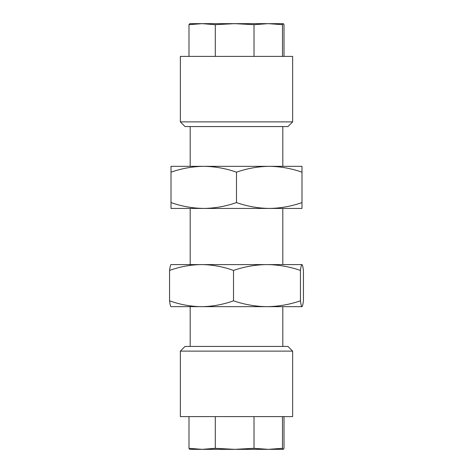 <?xml version="1.0" encoding="UTF-8"?>
<svg xmlns="http://www.w3.org/2000/svg" width="473" height="473" viewBox="0 0 473 473"><rect width="100%" height="100%" fill="white"/><g stroke="black" fill="none" stroke-linecap="round" stroke-linejoin="round"><path stroke-width="0.71" d="M190.187 126.569L190.187 166.33M190.187 208.433L190.187 264.567M190.187 306.67L190.187 346.431M255.911 351.114L292.639 351.114L287.956 346.431L185.044 346.431L180.361 351.114L255.911 351.114M292.639 351.114L292.639 416.607L180.361 416.607L180.361 351.114M183.826 121.886L180.361 121.886L185.044 126.569L287.956 126.569L292.639 121.886L183.826 121.886M180.361 121.886L180.361 56.393L292.639 56.393L292.639 121.886M189.685 23.662L202.137 23.65L215.286 24.685L234.649 23.65L283.315 23.662L284.013 24.685L284.013 56.393M188.987 56.393L188.987 24.685L202.137 23.65L234.649 23.65L254.013 24.685L268.244 23.65L282.476 24.685L283.244 23.65M215.286 56.393L215.286 24.685M254.013 56.393L254.013 24.685M282.476 56.393L282.476 24.685M189.756 23.65L188.987 24.685M284.013 416.607L284.013 448.315L283.315 449.338L234.649 449.35L215.286 448.315L202.137 449.35L189.685 449.338M254.013 416.607L254.013 448.315L234.649 449.35L202.137 449.35L188.987 448.315L189.756 449.35M283.244 449.35L282.476 448.315L268.244 449.35L254.013 448.315M215.286 416.607L215.286 448.315M188.987 416.607L188.987 448.315M282.476 416.607L282.476 448.315M170.954 264.596L302.046 264.596M171.06 264.567C170.552 264.726 170.049 266.671 169.565 270.42C179.988 266.671 190.649 264.726 201.533 264.567C212.418 264.726 223.079 266.671 233.508 270.42C244.423 266.671 255.58 264.726 266.973 264.567C278.372 264.726 289.529 266.671 300.444 270.42C300.934 266.671 301.431 264.726 301.94 264.567L302.046 264.602M301.94 264.567C302.448 264.726 302.951 266.671 303.435 270.42L303.435 300.822C302.951 304.565 302.448 306.516 301.94 306.67C301.431 306.516 300.934 304.565 300.444 300.822C289.529 304.565 278.372 306.516 266.973 306.67C255.58 306.516 244.423 304.565 233.508 300.822C223.079 304.565 212.418 306.516 201.533 306.67C190.649 306.516 179.988 304.565 169.565 300.822C170.049 304.565 170.552 306.516 171.06 306.67M301.94 306.67L170.954 306.64M300.444 270.42L300.444 300.822M233.508 270.42L233.508 300.822M169.565 270.42L169.565 300.822M301.993 172.178C291.309 168.435 280.394 166.484 269.243 166.33C258.098 166.484 247.184 168.435 236.5 172.178C225.816 168.435 214.902 166.484 203.757 166.33C192.606 166.484 181.691 168.435 171.007 172.178L171.007 166.33L301.993 166.33L301.993 202.58C291.309 206.329 280.394 208.274 269.243 208.433C258.098 208.274 247.184 206.329 236.5 202.58C225.816 206.329 214.902 208.274 203.757 208.433C192.606 208.274 181.691 206.329 171.007 202.58L171.007 208.433L301.993 208.433L301.993 202.58M236.5 172.178L236.5 202.58M171.007 172.178L171.007 202.58M282.813 346.431L282.813 306.67M282.813 264.567L282.813 208.433M282.813 166.33L282.813 126.569"/></g></svg>
